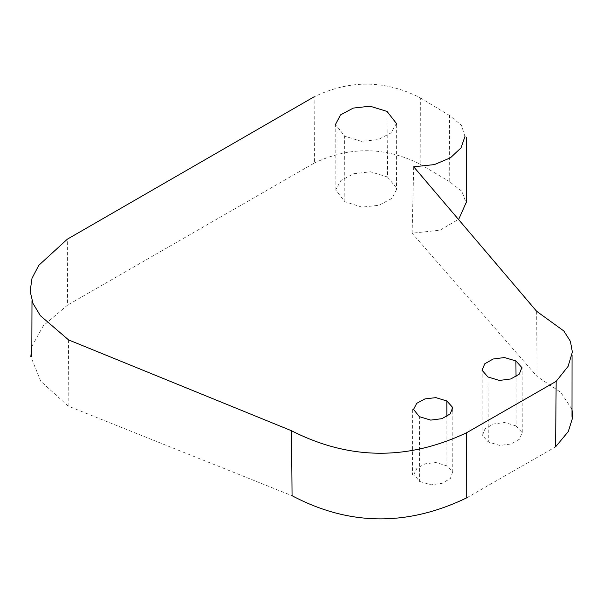 <?xml version="1.0" encoding="UTF-8"?>
<svg xmlns="http://www.w3.org/2000/svg" width="603" height="603" viewBox="0 0 603 603"><rect width="100%" height="100%" fill="white"/><g stroke="black" fill="none" stroke-linecap="round" stroke-linejoin="round"><path stroke-width="0.45" stroke-dasharray="3.02 2.26" d="M464.973 136.489L461.446 125.213L449.514 115.474L449.22 181.435L461.898 191.302L466.059 202.796M413.703 166.797L412.113 233.195L440.032 230.203L458.755 219.191M536.685 311.336L537.002 376.408L412.113 233.195M571.938 409.226L560.775 392.319L537.002 376.408M466.722 497.829L555.604 446.815M68.576 339.911L68.116 406.06L292.063 495.719M68.116 406.06L40.748 381.224L30.828 356.614M31.816 346.559L43.31 325.748L67.574 305.095L67.34 239.18M314.464 162.946C350.072 146.273 385.309 146.687 420.185 164.204L420.344 97.874C385.347 79.92 349.936 79.566 314.11 96.812L314.464 162.946L67.574 305.095M420.185 164.204L449.22 181.435M387.518 177.003L370.544 171.802L353.727 173.724L340.853 180.538L335.683 190.005L344.833 201.673L361.936 207.131L378.986 205.261L392.003 198.342L397.008 188.664L387.518 177.003L387.036 111.412M419.598 481.443L431.002 484.842L442.233 483.289L450.403 478.435L452.612 471.915L446.913 465.87L435.961 462.531L425.123 463.828L416.922 468.29L413.884 474.44L419.598 481.443L419.387 416.658M516.123 425.937L504.59 422.499L493.284 424.045L484.978 428.914L482.445 435.472L488.317 441.969L499.819 445.451L511.178 443.966L519.56 439.142L522.13 432.585L516.123 425.937L516.04 376.596M344.833 201.673L344.645 136.142L335.524 124.406M396.405 123.457L391.106 132.864L378.224 139.572L361.491 141.388L344.645 136.142M446.913 465.87L446.876 416.454M487.955 376.996L488.317 441.969M420.344 97.874L449.514 115.474M32.065 291.219L31.989 300.754M396.292 124.663L396.54 188.641M412.377 409.497L412.444 474.538M452.144 411.269L452.265 471.81M482.166 435.502L482.196 370.25M522.266 432.464L522.123 367.506M335.894 189.809L335.788 126.449M572.051 355.318L572.043 351.79"/><path stroke-width="0.9" d="M571.938 409.226L572.85 416.975L568.267 431.575L555.604 446.815L556.162 381.352L568.086 366.39L572.36 352.046L570.4 341.306L563.797 330.941L536.685 311.336L413.703 166.797L434.379 164.596L450.479 157.775L461.009 147.893L464.973 136.489M466.059 202.796L458.755 219.191M291.535 430.761C349.145 460.074 407.522 460.722 466.654 432.705L466.722 497.829C407.191 526.57 348.971 525.869 292.063 495.719L291.535 430.761L68.576 339.911L40.356 315.655L32.999 303.452L30.15 291.204L32.004 278.277L38.818 265.305L67.34 239.18L314.11 96.812M30.828 356.614L31.816 346.559M335.524 124.406L340.514 114.887L353.245 108.088L370.001 106.203L387.036 111.412L396.405 123.457M446.876 416.454L446.823 400.972L435.856 397.633L424.979 398.9L416.703 403.324L413.537 409.445L419.387 416.658L430.715 420.11L441.909 418.678L450.17 413.952L452.717 407.507L446.823 400.972M516.04 376.596L515.904 360.933L504.447 357.541L493.171 359.004L484.797 363.76L482.038 370.219L487.955 376.996L499.442 380.44L510.824 378.955L519.251 374.146L521.889 367.604L515.904 360.933M556.162 381.352L466.654 432.705M466.413 137.296L466.398 202.947M31.989 300.754L31.801 356.546M396.292 123.434L396.292 124.663M452.152 406.919L452.144 411.269M482.196 370.966L482.196 370.25M335.788 126.449L335.788 124.519M571.998 416.5L572.051 355.318"/></g></svg>
